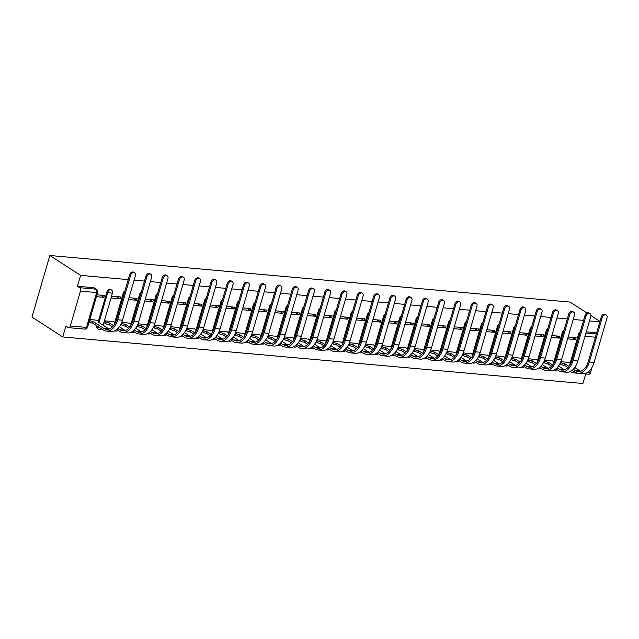 <?xml version="1.0" encoding="UTF-8"?>
<svg xmlns="http://www.w3.org/2000/svg" width="639" height="639" viewBox="0 0 639 639"><rect width="100%" height="100%" fill="white"/><g stroke="black" fill="none" stroke-linecap="round" stroke-linejoin="round"><path stroke-width="0.96" d="M110.595 289.403A2.644 1.997 122.8 0 0 109.876 289.155A2.644 1.997 122.8 0 0 107.072 291.432L107.879 291.951A2.644 1.997 -57.2 0 1 110.675 289.675A2.644 1.997 -57.2 0 1 111.394 289.922L110.595 289.403M128.215 279.618L80.618 275.361L49.842 255.496L31.95 317.072L62.734 336.937L582.936 383.504L585.715 373.959M599.845 321.84L589.477 320.914M583.583 320.387L573.215 319.46M567.32 318.933L556.952 317.998M551.058 317.471L540.69 316.545M534.795 316.017L524.427 315.091M518.533 314.564L508.165 313.637M502.27 313.11L491.894 312.175M486.007 311.648L475.632 310.722M469.745 310.195L459.369 309.268M453.482 308.741L443.107 307.806M437.22 307.279L426.844 306.353M420.949 305.825L410.581 304.899M404.687 304.372L394.319 303.445M388.424 302.918L378.056 301.983M372.162 301.456L361.794 300.53M355.899 300.003L345.531 299.076M339.636 298.549L329.269 297.614M323.374 297.087L313.006 296.161M307.111 295.633L296.744 294.707M290.849 294.18L280.481 293.253M274.586 292.726L264.219 291.791M258.324 291.264L247.956 290.338M242.061 289.81L231.693 288.884M225.799 288.357L215.431 287.422M209.536 286.895L199.16 285.968M193.274 285.441L182.898 284.515M177.011 283.988L166.635 283.061M160.748 282.534L150.373 281.599M144.486 281.072L134.11 280.146M599.981 321.385L590.923 315.538M586.985 312.998L570.044 302.063L49.842 255.496M62.734 336.937L65.897 326.034L68.157 327.495A2.644 1.613 -84.9 0 0 68.637 327.663A2.644 1.613 -84.9 0 0 70.33 325.97L80.458 291.12A2.644 1.613 -84.9 0 0 79.715 287.718L95.874 289.163A2.644 1.997 -57.2 0 1 96.593 289.403L94.332 287.941A2.644 1.997 -57.2 0 0 93.614 287.702L95.874 289.163A2.644 1.613 -84.9 0 1 96.617 292.566L80.458 291.12M80.618 275.361L77.455 286.256L79.715 287.718M570.1 363.256L578.702 333.662L579.565 334.213M587.736 372.289L590.54 372.545L592.034 367.409M590.54 372.545A2.644 1.613 95.1 0 1 588.846 374.238L572.688 372.793A2.644 1.613 95.1 0 0 574.157 371.682M552.671 361.043L544.596 360.172M551.313 337.4L559.333 338.119L555.922 335.914M559.333 338.119L559.868 336.266L551.848 335.547M536.409 359.589L528.333 358.719M535.051 335.938L543.07 336.657L539.659 334.461M543.07 336.657L543.605 334.812L535.586 334.093M520.146 358.136L512.071 357.257M518.788 334.485L526.808 335.203L523.397 333.007M526.808 335.203L527.343 333.358L519.323 332.639M503.883 356.682L495.808 355.803M502.526 333.031L510.545 333.75L507.134 331.545M510.545 333.75L511.08 331.897L503.061 331.186M487.621 355.22L479.546 354.349M486.263 331.577L494.282 332.288L490.872 330.091M494.282 332.288L494.818 330.443L486.798 329.724M471.35 353.766L463.283 352.896M470 330.115L478.02 330.834L474.609 328.638M478.02 330.834L478.555 328.989L470.536 328.27M455.088 352.313L447.02 351.434M453.738 328.662L461.749 329.381L458.347 327.176M461.749 329.381L462.293 327.535L454.273 326.817M438.825 350.851L430.758 349.98M437.475 327.208L445.487 327.927L442.076 325.722M445.487 327.927L446.03 326.074L438.011 325.355M422.563 349.397L414.495 348.527M421.213 325.746L429.224 326.465L425.814 324.269M429.224 326.465L429.767 324.62L421.748 323.901M406.3 347.943L398.233 347.065M404.95 324.292L412.962 325.011L409.551 322.815M412.962 325.011L413.497 323.166L405.485 322.447M390.038 346.49L381.97 345.611M388.688 322.839L396.699 323.558L393.289 321.353M396.699 323.558L397.234 321.705L389.223 320.994M373.775 345.028L365.708 344.157M372.425 321.385L380.437 322.096L377.026 319.899M380.437 322.096L380.972 320.251L372.96 319.532M357.513 343.574L349.445 342.704M356.163 319.923L364.174 320.642L360.763 318.446M364.174 320.642L364.709 318.797L356.698 318.078M341.25 342.121L333.183 341.242M339.892 318.47L347.912 319.188L344.501 316.984M347.912 319.188L348.447 317.343L340.435 316.624M324.987 340.659L316.92 339.788M323.63 317.016L331.649 317.735L328.238 315.53M331.649 317.735L332.184 315.882L324.173 315.171M308.725 339.205L300.649 338.335M307.367 315.562L315.386 316.273L311.976 314.076M315.386 316.273L315.922 314.428L307.91 313.709M292.462 337.751L284.387 336.873M291.104 314.1L299.124 314.819L295.713 312.623M299.124 314.819L299.659 312.974L291.64 312.255M276.2 336.298L268.124 335.419M274.842 312.647L282.861 313.366L279.451 311.161M282.861 313.366L283.397 311.52L275.377 310.802M259.937 334.836L251.862 333.965M258.579 311.193L266.599 311.912L263.188 309.707M266.599 311.912L267.134 310.059L259.114 309.34M243.675 333.382L235.599 332.512M242.317 309.731L250.336 310.45L246.926 308.254M250.336 310.45L250.871 308.605L242.852 307.886M227.412 331.929L219.337 331.05M226.054 308.278L234.074 308.996L230.663 306.792M234.074 308.996L234.609 307.151L226.589 306.432M211.15 330.467L203.074 329.596M209.792 306.824L217.811 307.543L214.4 305.338M217.811 307.543L218.346 305.69L210.327 304.979M194.887 329.013L186.812 328.142M193.529 305.37L201.549 306.081L198.138 303.884M201.549 306.081L202.084 304.236L194.064 303.517M178.616 327.559L170.549 326.681M177.267 303.908L185.278 304.627L181.875 302.431M185.278 304.627L185.821 302.782L177.802 302.063M162.354 326.106L154.287 325.227M161.004 302.455L169.015 303.174L165.605 300.969M169.015 303.174L169.559 301.328L161.539 300.61M146.091 324.644L138.024 323.773M144.741 301.001L152.753 301.72L149.342 299.515M152.753 301.72L153.296 299.867L145.277 299.148M129.829 323.19L121.761 322.32M128.479 299.539L136.49 300.258L133.08 298.062M136.49 300.258L137.034 298.413L129.014 297.694M113.566 321.736L104.397 320.762M111.018 297.982L120.228 298.804L116.817 296.6M120.228 298.804L120.763 296.959L111.553 296.129M97.304 320.275L89.827 319.46M96.441 296.672L103.965 297.351L100.555 295.146M103.965 297.351L104.5 295.498L96.984 294.827M96.952 326.289L97.751 326.801A2.644 1.997 -57.2 0 0 98.406 329.213L97.599 328.694A2.644 1.997 122.8 0 1 96.952 326.289L97.056 325.93M98.478 321.034L107.072 291.432M114.74 322.487L123.335 292.894L124.142 293.413A2.644 1.997 -57.2 0 1 124.397 292.782M131.003 323.949L139.598 294.347L140.404 294.867A2.644 1.997 -57.2 0 1 140.66 294.236M147.266 325.403L155.868 295.801L156.667 296.32A2.644 1.997 -57.2 0 1 156.922 295.697M163.528 326.856L172.131 297.263L172.929 297.774A2.644 1.997 -57.2 0 1 173.185 297.151M179.791 328.31L188.393 298.717L189.192 299.236A2.644 1.997 -57.2 0 1 189.448 298.605M196.053 329.772L204.656 300.17L205.454 300.689A2.644 1.997 -57.2 0 1 205.71 300.058M212.316 331.226L220.918 301.624L221.717 302.143A2.644 1.997 -57.2 0 1 221.973 301.52M228.578 332.679L237.181 303.086L237.98 303.597A2.644 1.997 -57.2 0 1 238.235 302.974M244.841 334.141L253.443 304.539L254.242 305.059A2.644 1.997 -57.2 0 1 254.498 304.428M261.103 335.595L269.706 305.993L270.505 306.512A2.644 1.997 -57.2 0 1 270.76 305.889M277.366 337.049L285.968 307.447L286.767 307.966A2.644 1.997 -57.2 0 1 287.023 307.343M293.628 338.502L302.231 308.909L303.038 309.428A2.644 1.997 -57.2 0 1 303.285 308.797M309.899 339.964L318.494 310.362L319.3 310.881A2.644 1.997 -57.2 0 1 319.548 310.25M326.162 341.418L334.756 311.816L335.563 312.335A2.644 1.997 -57.2 0 1 335.81 311.712M342.424 342.871L351.019 313.278L351.825 313.789A2.644 1.997 -57.2 0 1 352.073 313.166M358.687 344.333L367.281 314.731L368.088 315.251A2.644 1.997 -57.2 0 1 368.344 314.62M374.949 345.787L383.544 316.185L384.351 316.704A2.644 1.997 -57.2 0 1 384.606 316.081M391.212 347.241L399.806 317.639L400.613 318.158A2.644 1.997 -57.2 0 1 400.869 317.535M407.474 348.694L416.069 319.101L416.876 319.62A2.644 1.997 -57.2 0 1 417.131 318.989M423.737 350.156L432.339 320.554L433.138 321.074A2.644 1.997 -57.2 0 1 433.394 320.443M439.999 351.61L448.602 322.008L449.401 322.527A2.644 1.997 -57.2 0 1 449.656 321.904M456.262 353.063L464.865 323.47L465.663 323.981A2.644 1.997 -57.2 0 1 465.919 323.358M472.525 354.525L481.127 324.924L481.926 325.443A2.644 1.997 -57.2 0 1 482.181 324.812M488.787 355.979L497.39 326.377L498.188 326.896A2.644 1.997 -57.2 0 1 498.444 326.273M505.05 357.433L513.652 327.831L514.451 328.35A2.644 1.997 -57.2 0 1 514.707 327.727M521.312 358.886L529.915 329.293L530.713 329.812A2.644 1.997 -57.2 0 1 530.969 329.181M537.575 360.348L546.177 330.746L546.976 331.266A2.644 1.997 -57.2 0 1 547.232 330.635M553.837 361.802L562.44 332.2L563.239 332.719A2.644 1.997 -57.2 0 1 563.494 332.096M568.934 362.505L560.858 361.626M567.576 338.854L575.595 339.573L572.185 337.368M575.595 339.573L576.13 337.727L568.111 337.009M124.948 290.881A2.644 1.997 122.8 0 0 123.335 292.894M141.211 292.335A2.644 1.997 122.8 0 0 139.598 294.347M157.474 293.788A2.644 1.997 122.8 0 0 155.868 295.801M173.736 295.25A2.644 1.997 122.8 0 0 172.131 297.263M189.999 296.704A2.644 1.997 122.8 0 0 188.393 298.717M206.261 298.157A2.644 1.997 122.8 0 0 204.656 300.17M222.524 299.611A2.644 1.997 122.8 0 0 220.918 301.624M238.786 301.073A2.644 1.997 122.8 0 0 237.181 303.086M255.049 302.527A2.644 1.997 122.8 0 0 253.443 304.539M271.311 303.98A2.644 1.997 122.8 0 0 269.706 305.993M287.574 305.434A2.644 1.997 122.8 0 0 285.968 307.447M303.844 306.896A2.644 1.997 122.8 0 0 302.231 308.909M320.107 308.349A2.644 1.997 122.8 0 0 318.494 310.362M336.37 309.803A2.644 1.997 122.8 0 0 334.756 311.816M352.632 311.265A2.644 1.997 122.8 0 0 351.019 313.278M368.895 312.719A2.644 1.997 122.8 0 0 367.281 314.731M385.157 314.172A2.644 1.997 122.8 0 0 383.544 316.185M401.42 315.626A2.644 1.997 122.8 0 0 399.806 317.639M417.682 317.088A2.644 1.997 122.8 0 0 416.069 319.101M433.945 318.541A2.644 1.997 122.8 0 0 432.339 320.554M450.207 319.995A2.644 1.997 122.8 0 0 448.602 322.008M466.47 321.457A2.644 1.997 122.8 0 0 464.865 323.47M482.733 322.911A2.644 1.997 122.8 0 0 481.127 324.924M498.995 324.364A2.644 1.997 122.8 0 0 497.39 326.377M515.258 325.818A2.644 1.997 122.8 0 0 513.652 327.831M531.52 327.28A2.644 1.997 122.8 0 0 529.915 329.293M547.783 328.734A2.644 1.997 122.8 0 0 546.177 330.746M564.045 330.187A2.644 1.997 122.8 0 0 562.44 332.2M77.455 286.256L93.614 287.702M580.316 331.649A2.644 1.997 122.8 0 0 578.702 333.662M596.682 332.743L586.306 331.809M572.113 370.364L574.844 372.13A17.58 10.735 -84.9 0 0 578.031 373.256L582.832 373.687A17.58 10.735 -84.9 0 0 594.094 362.441L607.05 317.855A3.043 2.292 122.8 0 0 606.299 315.091A3.043 2.292 122.8 0 0 602.257 317.431L601.307 316.816A3.043 2.292 -57.2 0 1 605.349 314.476L606.299 315.091M570.164 364.542L569.796 364.214A2.644 0.639 16.2 0 0 570.339 364.23M560.595 362.281L561.138 362.632A2.644 0.639 16.2 0 0 564.684 363.759L564.373 365.372L567.839 367.609M601.307 316.816L588.351 361.394A15.863 9.681 95.1 0 1 578.191 371.547A15.863 9.681 95.1 0 1 575.308 370.524L573.343 369.254M568.91 366.403L564.844 363.775M580.627 371.267A15.863 9.681 95.1 0 1 580.1 370.955L574.773 367.521M570.651 363.631A2.644 0.639 16.2 0 0 570.419 363.463L568.662 362.329M564.373 365.372L564.221 365.356A2.644 0.639 -163.8 0 1 560.675 364.23L561.138 362.632M559.916 363.743L560.675 364.23M578.031 373.256A17.58 10.735 -84.9 0 0 589.302 362.009L602.257 317.431M555.85 368.911L558.582 370.668A17.58 10.735 -84.9 0 0 561.769 371.802L566.569 372.233A17.58 10.735 -84.9 0 0 577.832 360.979L590.787 316.401A3.043 2.292 122.8 0 0 590.037 313.629A3.043 2.292 122.8 0 0 585.995 315.97L585.044 315.362A3.043 2.292 -57.2 0 1 589.086 313.022L590.037 313.629M553.901 363.088L553.534 362.76A2.644 0.639 16.2 0 0 554.077 362.776M544.332 360.827L544.875 361.171A2.644 0.639 16.2 0 0 548.422 362.305L548.11 363.918L551.577 366.155M585.044 315.362L572.089 359.941A15.863 9.681 95.1 0 1 561.921 370.093A15.863 9.681 95.1 0 1 559.045 369.07L557.08 367.8M552.647 364.941L548.581 362.313M564.365 369.805A15.863 9.681 95.1 0 1 563.838 369.502L558.51 366.059M554.388 362.177A2.644 0.639 16.2 0 0 554.157 362.001L552.4 360.867M548.11 363.918L547.958 363.903A2.644 0.639 -163.8 0 1 544.412 362.776L544.875 361.171M543.653 362.281L544.412 362.776M561.769 371.802A17.58 10.735 -84.9 0 0 573.039 360.556L585.995 315.97M539.588 367.457L542.319 369.214A17.58 10.735 -84.9 0 0 545.506 370.348L550.307 370.772A17.58 10.735 -84.9 0 0 561.569 359.525L574.525 314.947A3.043 2.292 122.8 0 0 573.774 312.175A3.043 2.292 122.8 0 0 569.732 314.516L568.782 313.901A3.043 2.292 -57.2 0 1 572.824 311.568L573.774 312.175M537.639 361.626L537.263 361.307A2.644 0.639 16.2 0 0 537.814 361.315M528.07 359.366L528.613 359.717A2.644 0.639 16.2 0 0 532.159 360.843L531.848 362.465L535.314 364.693M568.782 313.901L555.826 358.487A15.863 9.681 95.1 0 1 545.658 368.631A15.863 9.681 95.1 0 1 542.783 367.617L540.81 366.347M536.385 363.487L532.311 360.859M548.102 368.352A15.863 9.681 95.1 0 1 547.575 368.048L542.247 364.605M538.126 360.723A2.644 0.639 16.2 0 0 537.894 360.548L536.137 359.414M531.848 362.465L531.696 362.449A2.644 0.639 -163.8 0 1 528.149 361.323L528.613 359.717M527.391 360.827L528.149 361.323M545.506 370.348A17.58 10.735 -84.9 0 0 556.777 359.094L569.732 314.516M523.325 366.003L526.057 367.76A17.58 10.735 -84.9 0 0 529.244 368.887L534.044 369.318A17.58 10.735 -84.9 0 0 545.307 358.072L558.262 313.493A3.043 2.292 122.8 0 0 557.512 310.722A3.043 2.292 122.8 0 0 553.462 313.062L552.519 312.447A3.043 2.292 -57.2 0 1 556.561 310.107L557.512 310.722M521.376 360.172L521.001 359.845A2.644 0.639 16.2 0 0 521.552 359.861M511.807 357.912L512.35 358.263A2.644 0.639 16.2 0 0 515.897 359.39L515.585 361.003L519.052 363.24M552.519 312.447L539.564 357.025A15.863 9.681 95.1 0 1 529.396 367.177A15.863 9.681 95.1 0 1 526.52 366.155L524.547 364.885M520.122 362.033L516.048 359.406M531.84 366.898A15.863 9.681 95.1 0 1 531.313 366.586L525.985 363.152M521.863 359.262A2.644 0.639 16.2 0 0 521.632 359.094L519.874 357.96M515.585 361.003L515.433 360.995A2.644 0.639 -163.8 0 1 511.887 359.861L512.35 358.263M511.128 359.374L511.887 359.861M529.244 368.887A17.58 10.735 -84.9 0 0 540.514 357.64L553.462 313.062M507.062 364.542L509.794 366.307A17.58 10.735 -84.9 0 0 512.981 367.433L517.774 367.864A17.58 10.735 -84.9 0 0 529.044 356.618L542 312.032A3.043 2.292 122.8 0 0 541.249 309.268A3.043 2.292 122.8 0 0 537.199 311.6L536.257 310.993A3.043 2.292 -57.2 0 1 540.298 308.653L541.249 309.268M505.106 358.719L504.738 358.391A2.644 0.639 16.2 0 0 505.281 358.407M495.544 356.458L496.088 356.81A2.644 0.639 16.2 0 0 499.634 357.936L499.323 359.549L502.781 361.786M536.257 310.993L523.301 355.572A15.863 9.681 95.1 0 1 513.133 365.724A15.863 9.681 95.1 0 1 510.257 364.701L508.285 363.431M503.859 360.572L499.786 357.952M515.577 365.444A15.863 9.681 95.1 0 1 515.05 365.133L509.722 361.69M505.601 357.808A2.644 0.639 16.2 0 0 505.369 357.64L503.604 356.506M499.323 359.549L499.171 359.533A2.644 0.639 -163.8 0 1 495.624 358.407L496.088 356.81M494.866 357.92L495.624 358.407M512.981 367.433A17.58 10.735 -84.9 0 0 524.252 356.187L537.199 311.6M490.8 363.088L493.532 364.845A17.58 10.735 -84.9 0 0 496.719 365.979L501.511 366.411A17.58 10.735 -84.9 0 0 512.782 355.156L525.737 310.578A3.043 2.292 122.8 0 0 524.986 307.806A3.043 2.292 122.8 0 0 520.937 310.147L519.994 309.54A3.043 2.292 -57.2 0 1 524.036 307.199L524.986 307.806M488.843 357.265L488.476 356.937A2.644 0.639 16.2 0 0 489.019 356.953M479.282 354.996L479.825 355.348A2.644 0.639 16.2 0 0 483.372 356.482L483.06 358.096L486.519 360.324M519.994 309.54L507.039 354.118A15.863 9.681 95.1 0 1 496.87 364.27A15.863 9.681 95.1 0 1 493.995 363.248L492.022 361.978M487.597 359.118L483.523 356.49M499.315 363.982A15.863 9.681 95.1 0 1 498.787 363.679L493.46 360.236M489.338 356.354A2.644 0.639 16.2 0 0 489.107 356.179L487.341 355.044M483.06 358.096L482.908 358.08A2.644 0.639 -163.8 0 1 479.362 356.953L479.825 355.348M478.603 356.458L479.362 356.953M496.719 365.979A17.58 10.735 -84.9 0 0 507.989 354.733L520.937 310.147M474.537 361.634L477.261 363.391A17.58 10.735 -84.9 0 0 480.456 364.518L485.249 364.949A17.58 10.735 -84.9 0 0 496.519 353.702L509.475 309.124A3.043 2.292 122.8 0 0 508.724 306.353A3.043 2.292 122.8 0 0 504.674 308.693L503.732 308.078A3.043 2.292 -57.2 0 1 507.773 305.738L508.724 306.353M472.58 355.803L472.213 355.484A2.644 0.639 16.2 0 0 472.756 355.492M463.019 353.543L463.563 353.894A2.644 0.639 16.2 0 0 467.109 355.02L466.797 356.634L470.256 358.87M503.732 308.078L490.776 352.664A15.863 9.681 95.1 0 1 480.608 362.808A15.863 9.681 95.1 0 1 477.732 361.794L475.759 360.524M471.334 357.664L467.261 355.036M483.052 362.529A15.863 9.681 95.1 0 1 482.525 362.217L477.197 358.783M473.076 354.893A2.644 0.639 16.2 0 0 472.844 354.725L471.079 353.591M466.797 356.634L466.638 356.626A2.644 0.639 -163.8 0 1 463.099 355.5L463.563 353.894M462.332 355.004L463.099 355.5M480.456 364.518A17.58 10.735 -84.9 0 0 491.726 353.271L504.674 308.693M458.275 360.18L460.999 361.938A17.58 10.735 -84.9 0 0 464.194 363.064L468.986 363.495A17.58 10.735 -84.9 0 0 480.256 352.249L493.212 307.663A3.043 2.292 122.8 0 0 492.461 304.899A3.043 2.292 122.8 0 0 488.412 307.239L487.469 306.624A3.043 2.292 -57.2 0 1 491.511 304.284L492.461 304.899M456.318 354.349L455.95 354.022A2.644 0.639 16.2 0 0 456.494 354.038M446.757 352.089L447.3 352.44A2.644 0.639 16.2 0 0 450.846 353.567L450.535 355.18L453.994 357.417M487.469 306.624L474.513 351.202A15.863 9.681 95.1 0 1 464.345 361.354A15.863 9.681 95.1 0 1 461.47 360.332L459.497 359.062M455.072 356.211L450.998 353.583M466.789 361.075A15.863 9.681 95.1 0 1 466.262 360.763L460.935 357.329M456.813 353.439A2.644 0.639 16.2 0 0 456.581 353.271L454.816 352.137M450.535 355.18L450.375 355.164A2.644 0.639 -163.8 0 1 446.837 354.038L447.3 352.44M446.07 353.551L446.837 354.038M464.194 363.064A17.58 10.735 -84.9 0 0 475.464 351.817L488.412 307.239M442.012 358.719L444.736 360.484A17.58 10.735 -84.9 0 0 447.931 361.61L452.724 362.041A17.58 10.735 -84.9 0 0 463.994 350.787L476.95 306.209A3.043 2.292 122.8 0 0 476.199 303.437A3.043 2.292 122.8 0 0 472.149 305.777L471.199 305.17A3.043 2.292 -57.2 0 1 475.248 302.83L476.199 303.437M440.055 352.896L439.688 352.568A2.644 0.639 16.2 0 0 440.231 352.584M430.494 350.635L431.037 350.987A2.644 0.639 16.2 0 0 434.584 352.113L434.272 353.726L437.731 355.963M471.199 305.17L458.251 349.749A15.863 9.681 95.1 0 1 448.083 359.901A15.863 9.681 95.1 0 1 445.207 358.878L443.234 357.608M438.809 354.749L434.736 352.121M450.527 359.613A15.863 9.681 95.1 0 1 450 359.31L444.672 355.867M440.551 351.985A2.644 0.639 16.2 0 0 440.311 351.817L438.554 350.675M434.272 353.726L434.113 353.71A2.644 0.639 -163.8 0 1 430.574 352.584L431.037 350.987M429.807 352.089L430.574 352.584M447.931 361.61A17.58 10.735 -84.9 0 0 459.201 350.364L472.149 305.777M425.75 357.265L428.473 359.022A17.58 10.735 -84.9 0 0 431.668 360.156L436.461 360.58A17.58 10.735 -84.9 0 0 447.731 349.333L460.679 304.755A3.043 2.292 122.8 0 0 459.936 301.983A3.043 2.292 122.8 0 0 455.887 304.324L454.936 303.709A3.043 2.292 -57.2 0 1 458.986 301.376L459.936 301.983M423.793 351.434L423.425 351.115A2.644 0.639 16.2 0 0 423.969 351.123M414.232 349.174L414.775 349.525A2.644 0.639 16.2 0 0 418.321 350.651L418.01 352.273L421.468 354.501M454.936 303.709L441.988 348.295A15.863 9.681 95.1 0 1 431.82 358.439A15.863 9.681 95.1 0 1 428.945 357.425L426.972 356.155M422.547 353.295L418.473 350.667M434.264 358.159A15.863 9.681 95.1 0 1 433.737 357.856L428.41 354.413M424.288 350.531A2.644 0.639 16.2 0 0 424.048 350.356L422.291 349.221M418.01 352.273L417.85 352.257A2.644 0.639 -163.8 0 1 414.312 351.13L414.775 349.525M413.545 350.635L414.312 351.13M431.668 360.156A17.58 10.735 -84.9 0 0 442.939 348.902L455.887 304.324M409.487 355.811L412.211 357.568A17.58 10.735 -84.9 0 0 415.406 358.695L420.198 359.126A17.58 10.735 -84.9 0 0 431.469 347.88L444.417 303.301A3.043 2.292 122.8 0 0 443.674 300.53A3.043 2.292 122.8 0 0 439.624 302.87L438.673 302.255A3.043 2.292 -57.2 0 1 442.723 299.915L443.674 300.53M407.53 349.98L407.163 349.653A2.644 0.639 16.2 0 0 407.706 349.669M397.969 347.72L398.512 348.071A2.644 0.639 16.2 0 0 402.051 349.198L401.747 350.811L405.206 353.047M438.673 302.255L425.726 346.833A15.863 9.681 95.1 0 1 415.558 356.985A15.863 9.681 95.1 0 1 412.674 355.971L410.709 354.701M406.284 351.841L402.211 349.213M418.002 356.706A15.863 9.681 95.1 0 1 417.475 356.394L412.147 352.96M408.025 349.07A2.644 0.639 16.2 0 0 407.786 348.902L406.029 347.768M401.747 350.811L401.588 350.803A2.644 0.639 -163.8 0 1 398.049 349.669L398.512 348.071M397.282 349.182L398.049 349.669M415.406 358.695A17.58 10.735 -84.9 0 0 426.676 347.448L439.624 302.87M393.225 354.349L395.948 356.115A17.58 10.735 -84.9 0 0 399.143 357.241L403.936 357.672A17.58 10.735 -84.9 0 0 415.206 346.426L428.154 301.84A3.043 2.292 122.8 0 0 427.411 299.076A3.043 2.292 122.8 0 0 423.361 301.416L422.411 300.801A3.043 2.292 -57.2 0 1 426.461 298.461L427.411 299.076M391.268 348.527L390.9 348.199A2.644 0.639 16.2 0 0 391.443 348.215M381.707 346.266L382.25 346.618A2.644 0.639 16.2 0 0 385.788 347.744L385.485 349.357L388.943 351.594M422.411 300.801L409.463 345.379A15.863 9.681 95.1 0 1 399.295 355.532A15.863 9.681 95.1 0 1 396.412 354.509L394.447 353.239M390.022 350.38L385.948 347.76M401.739 355.252A15.863 9.681 95.1 0 1 401.212 354.941L395.884 351.506M391.763 347.616A2.644 0.639 16.2 0 0 391.523 347.448L389.766 346.314M385.485 349.357L385.325 349.341A2.644 0.639 -163.8 0 1 381.779 348.215L382.25 346.618M381.02 347.728L381.779 348.215M399.143 357.241A17.58 10.735 -84.9 0 0 410.406 345.995L423.361 301.416M376.962 352.896L379.686 354.653A17.58 10.735 -84.9 0 0 382.881 355.787L387.673 356.219A17.58 10.735 -84.9 0 0 398.944 344.964L411.891 300.386A3.043 2.292 122.8 0 0 411.141 297.614A3.043 2.292 122.8 0 0 407.099 299.955L406.148 299.348A3.043 2.292 -57.2 0 1 410.198 297.007L411.141 297.614M375.005 347.073L374.638 346.745A2.644 0.639 16.2 0 0 375.181 346.761M365.444 344.804L365.987 345.156A2.644 0.639 16.2 0 0 369.526 346.29L369.222 347.904L372.681 350.132M406.148 299.348L393.201 343.926A15.863 9.681 95.1 0 1 383.033 354.078A15.863 9.681 95.1 0 1 380.149 353.055L378.184 351.785M373.751 348.926L369.685 346.298M385.477 353.79A15.863 9.681 95.1 0 1 384.95 353.487L379.622 350.044M375.5 346.162A2.644 0.639 16.2 0 0 375.261 345.987L373.503 344.852M369.222 347.904L369.062 347.888A2.644 0.639 -163.8 0 1 365.516 346.761L365.987 345.156M364.757 346.266L365.516 346.761M382.881 355.787A17.58 10.735 -84.9 0 0 394.143 344.541L407.099 299.955M360.7 351.442L363.423 353.199A17.58 10.735 -84.9 0 0 366.618 354.333L371.411 354.757A17.58 10.735 -84.9 0 0 382.681 343.51L395.629 298.932A3.043 2.292 122.8 0 0 394.878 296.161A3.043 2.292 122.8 0 0 390.836 298.501L389.886 297.886A3.043 2.292 -57.2 0 1 393.936 295.545L394.878 296.161M358.743 345.611L358.375 345.292A2.644 0.639 16.2 0 0 358.918 345.3M349.174 343.351L349.725 343.702A2.644 0.639 16.2 0 0 353.263 344.828L352.96 346.45L356.418 348.678M389.886 297.886L376.938 342.472A15.863 9.681 95.1 0 1 366.77 352.616A15.863 9.681 95.1 0 1 363.887 351.602L361.922 350.332M357.489 347.472L353.423 344.844M369.214 352.337A15.863 9.681 95.1 0 1 368.687 352.025L363.359 348.59M359.23 344.701A2.644 0.639 16.2 0 0 358.998 344.533L357.241 343.399M352.96 346.45L352.8 346.434A2.644 0.639 -163.8 0 1 349.253 345.308L349.725 343.702M348.495 344.812L349.253 345.308M366.618 354.333A17.58 10.735 -84.9 0 0 377.881 343.079L390.836 298.501M344.437 349.988L347.161 351.746A17.58 10.735 -84.9 0 0 350.356 352.872L355.148 353.303A17.58 10.735 -84.9 0 0 366.419 342.057L379.366 297.47A3.043 2.292 122.8 0 0 378.615 294.707A3.043 2.292 122.8 0 0 374.574 297.047L373.623 296.432A3.043 2.292 -57.2 0 1 377.673 294.092L378.615 294.707M342.48 344.157L342.113 343.83A2.644 0.639 16.2 0 0 342.656 343.846M332.911 341.897L333.462 342.248A2.644 0.639 16.2 0 0 337.001 343.375L336.697 344.988L340.156 347.225M373.623 296.432L360.676 341.01A15.863 9.681 95.1 0 1 350.507 351.162A15.863 9.681 95.1 0 1 347.624 350.14L345.659 348.87M341.226 346.018L337.16 343.391M352.944 350.883A15.863 9.681 95.1 0 1 352.424 350.571L347.097 347.137M342.967 343.247A2.644 0.639 16.2 0 0 342.736 343.079L340.978 341.945M336.697 344.988L336.537 344.972A2.644 0.639 -163.8 0 1 332.991 343.846L333.462 342.248M332.232 343.359L332.991 343.846M350.356 352.872A17.58 10.735 -84.9 0 0 361.618 341.625L374.574 297.047M328.174 348.527L330.898 350.292A17.58 10.735 -84.9 0 0 334.085 351.418L338.886 351.849A17.58 10.735 -84.9 0 0 350.156 340.595L363.104 296.017A3.043 2.292 122.8 0 0 362.353 293.245A3.043 2.292 122.8 0 0 358.311 295.585L357.361 294.978A3.043 2.292 -57.2 0 1 361.41 292.638L362.353 293.245M326.217 342.704L325.85 342.376A2.644 0.639 16.2 0 0 326.393 342.392M316.648 340.443L317.192 340.795A2.644 0.639 16.2 0 0 320.738 341.921L320.435 343.534L323.893 345.771M357.361 294.978L344.413 339.557A15.863 9.681 95.1 0 1 334.245 349.709A15.863 9.681 95.1 0 1 331.361 348.686L329.397 347.416M324.963 344.557L320.898 341.937M336.681 349.421A15.863 9.681 95.1 0 1 336.162 349.118L330.826 345.675M326.705 341.793A2.644 0.639 16.2 0 0 326.473 341.625L324.716 340.483M320.435 343.534L320.275 343.518A2.644 0.639 -163.8 0 1 316.728 342.392L317.192 340.795M315.97 341.897L316.728 342.392M334.085 351.418A17.58 10.735 -84.9 0 0 345.356 340.172L358.311 295.585M311.904 347.073L314.636 348.83A17.58 10.735 -84.9 0 0 317.823 349.964L322.623 350.388A17.58 10.735 -84.9 0 0 333.893 339.141L346.841 294.563A3.043 2.292 122.8 0 0 346.09 291.791A3.043 2.292 122.8 0 0 342.049 294.132L341.098 293.525A3.043 2.292 -57.2 0 1 345.148 291.184L346.09 291.791M309.955 341.242L309.588 340.922A2.644 0.639 16.2 0 0 310.131 340.93M300.386 338.982L300.929 339.333A2.644 0.639 16.2 0 0 304.476 340.459L304.164 342.081L307.631 344.309M341.098 293.525L328.142 338.103A15.863 9.681 95.1 0 1 317.982 348.247A15.863 9.681 95.1 0 1 315.099 347.233L313.134 345.963M308.701 343.103L304.635 340.475M320.419 347.967A15.863 9.681 95.1 0 1 319.899 347.664L314.564 344.221M310.442 340.339A2.644 0.639 16.2 0 0 310.211 340.164L308.453 339.029M304.164 342.081L304.012 342.065A2.644 0.639 -163.8 0 1 300.466 340.938L300.929 339.333M299.707 340.443L300.466 340.938M317.823 349.964A17.58 10.735 -84.9 0 0 329.093 338.71L342.049 294.132M295.641 345.619L298.373 347.376A17.58 10.735 -84.9 0 0 301.56 348.503L306.361 348.934A17.58 10.735 -84.9 0 0 317.631 337.688L330.579 293.109A3.043 2.292 122.8 0 0 329.828 290.338A3.043 2.292 122.8 0 0 325.786 292.678L324.836 292.063A3.043 2.292 -57.2 0 1 328.877 289.723L329.828 290.338M293.692 339.788L293.325 339.461A2.644 0.639 16.2 0 0 293.868 339.477M284.123 337.528L284.667 337.879A2.644 0.639 16.2 0 0 288.213 339.005L287.901 340.619L291.368 342.855M324.836 292.063L311.88 336.649A15.863 9.681 95.1 0 1 301.72 346.793A15.863 9.681 95.1 0 1 298.836 345.779L296.871 344.509M292.438 341.649L288.373 339.021M304.156 346.514A15.863 9.681 95.1 0 1 303.629 346.202L298.301 342.768M294.18 338.878A2.644 0.639 16.2 0 0 293.948 338.71L292.191 337.576M287.901 340.619L287.75 340.611A2.644 0.639 -163.8 0 1 284.203 339.477L284.667 337.879M283.444 338.989L284.203 339.477M301.56 348.503A17.58 10.735 -84.9 0 0 312.83 337.256L325.786 292.678M279.379 344.157L282.111 345.923A17.58 10.735 -84.9 0 0 285.298 347.049L290.098 347.48A17.58 10.735 -84.9 0 0 301.36 336.234L314.316 291.648A3.043 2.292 122.8 0 0 313.565 288.884A3.043 2.292 122.8 0 0 309.524 291.224L308.573 290.609A3.043 2.292 -57.2 0 1 312.615 288.269L313.565 288.884M277.43 338.335L277.062 338.007A2.644 0.639 16.2 0 0 277.606 338.023M267.861 336.074L268.404 336.426A2.644 0.639 16.2 0 0 271.95 337.552L271.639 339.165L275.105 341.402M308.573 290.609L295.617 335.187A15.863 9.681 95.1 0 1 285.449 345.34A15.863 9.681 95.1 0 1 282.574 344.317L280.609 343.047M276.176 340.188L272.11 337.568M287.893 345.06A15.863 9.681 95.1 0 1 287.366 344.748L282.039 341.314M277.917 337.424A2.644 0.639 16.2 0 0 277.685 337.256L275.928 336.122M271.639 339.165L271.487 339.149A2.644 0.639 -163.8 0 1 267.941 338.023L268.404 336.426M267.182 337.536L267.941 338.023M285.298 347.049A17.58 10.735 -84.9 0 0 296.568 335.802L309.524 291.224M263.116 342.704L265.848 344.461A17.58 10.735 -84.9 0 0 269.035 345.595L273.835 346.026A17.58 10.735 -84.9 0 0 285.098 334.772L298.054 290.194A3.043 2.292 122.8 0 0 297.303 287.422A3.043 2.292 122.8 0 0 293.261 289.763L292.311 289.155A3.043 2.292 -57.2 0 1 296.352 286.815L297.303 287.422M261.167 336.881L260.792 336.553A2.644 0.639 16.2 0 0 261.343 336.569M251.598 334.612L252.141 334.964A2.644 0.639 16.2 0 0 255.688 336.098L255.376 337.712L258.843 339.94M292.311 289.155L279.355 333.734A15.863 9.681 95.1 0 1 269.187 343.886A15.863 9.681 95.1 0 1 266.311 342.863L264.346 341.593M259.913 338.734L255.848 336.106M271.631 343.598A15.863 9.681 95.1 0 1 271.104 343.295L265.776 339.852M261.655 335.97A2.644 0.639 16.2 0 0 261.423 335.794L259.666 334.66M255.376 337.712L255.225 337.696A2.644 0.639 -163.8 0 1 251.678 336.569L252.141 334.964M250.919 336.074L251.678 336.569M269.035 345.595A17.58 10.735 -84.9 0 0 280.305 334.349L293.261 289.763M246.854 341.25L249.585 343.007A17.58 10.735 -84.9 0 0 252.772 344.141L257.573 344.565A17.58 10.735 -84.9 0 0 268.835 333.318L281.791 288.74A3.043 2.292 122.8 0 0 281.04 285.968A3.043 2.292 122.8 0 0 276.991 288.309L276.048 287.694A3.043 2.292 -57.2 0 1 280.09 285.353L281.04 285.968M244.905 335.419L244.529 335.1A2.644 0.639 16.2 0 0 245.08 335.108M235.336 333.159L235.879 333.51A2.644 0.639 16.2 0 0 239.425 334.636L239.114 336.258L242.58 338.486M276.048 287.694L263.092 332.28A15.863 9.681 95.1 0 1 252.924 342.424A15.863 9.681 95.1 0 1 250.049 341.41L248.076 340.14M243.651 337.28L239.577 334.652M255.368 342.145A15.863 9.681 95.1 0 1 254.841 341.833L249.514 338.398M245.392 334.509A2.644 0.639 16.2 0 0 245.16 334.341L243.403 333.207M239.114 336.258L238.962 336.242A2.644 0.639 -163.8 0 1 235.416 335.116L235.879 333.51M234.657 334.62L235.416 335.116M252.772 344.141A17.58 10.735 -84.9 0 0 264.043 332.887L276.991 288.309M230.591 339.796L233.323 341.553A17.58 10.735 -84.9 0 0 236.51 342.68L241.302 343.111A17.58 10.735 -84.9 0 0 252.573 331.865L265.528 287.278A3.043 2.292 122.8 0 0 264.778 284.515A3.043 2.292 122.8 0 0 260.728 286.855L259.785 286.24A3.043 2.292 -57.2 0 1 263.827 283.9L264.778 284.515M228.642 333.965L228.267 333.638A2.644 0.639 16.2 0 0 228.818 333.654M219.073 331.705L219.616 332.056A2.644 0.639 16.2 0 0 223.163 333.183L222.851 334.796L226.318 337.033M259.785 286.24L246.83 330.818A15.863 9.681 95.1 0 1 236.662 340.97A15.863 9.681 95.1 0 1 233.786 339.948L231.813 338.678M227.388 335.826L223.315 333.199M239.106 340.691A15.863 9.681 95.1 0 1 238.579 340.379L233.251 336.945M229.129 333.055A2.644 0.639 16.2 0 0 228.898 332.887L227.141 331.753M222.851 334.796L222.699 334.788A2.644 0.639 -163.8 0 1 219.153 333.654L219.616 332.056M218.394 333.167L219.153 333.654M236.51 342.68A17.58 10.735 -84.9 0 0 247.78 331.433L260.728 286.855M214.329 338.335L217.06 340.1A17.58 10.735 -84.9 0 0 220.247 341.226L225.04 341.657A17.58 10.735 -84.9 0 0 236.31 330.403L249.266 285.825A3.043 2.292 122.8 0 0 248.515 283.061A3.043 2.292 122.8 0 0 244.465 285.393L243.523 284.786A3.043 2.292 -57.2 0 1 247.565 282.446L248.515 283.061M212.372 332.512L212.004 332.184A2.644 0.639 16.2 0 0 212.547 332.2M202.811 330.251L203.354 330.603A2.644 0.639 16.2 0 0 206.9 331.729L206.589 333.342L210.047 335.579M243.523 284.786L230.567 329.365A15.863 9.681 95.1 0 1 220.399 339.517A15.863 9.681 95.1 0 1 217.524 338.494L215.551 337.224M211.126 334.365L207.052 331.745M222.843 339.237A15.863 9.681 95.1 0 1 222.316 338.926L216.988 335.483M212.867 331.601A2.644 0.639 16.2 0 0 212.635 331.433L210.87 330.291M206.589 333.342L206.437 333.326A2.644 0.639 -163.8 0 1 202.89 332.2L203.354 330.603M202.132 331.713L202.89 332.2M220.247 341.226A17.58 10.735 -84.9 0 0 231.518 329.98L244.465 285.393M198.066 336.881L200.79 338.638A17.58 10.735 -84.9 0 0 203.985 339.772L208.777 340.196A17.58 10.735 -84.9 0 0 220.048 328.949L233.003 284.371A3.043 2.292 122.8 0 0 232.253 281.599A3.043 2.292 122.8 0 0 228.203 283.94L227.26 283.333A3.043 2.292 -57.2 0 1 231.302 280.992L232.253 281.599M196.109 331.05L195.742 330.73A2.644 0.639 16.2 0 0 196.285 330.738M186.548 328.789L187.091 329.141A2.644 0.639 16.2 0 0 190.638 330.275L190.326 331.889L193.785 334.117M227.26 283.333L214.305 327.911A15.863 9.681 95.1 0 1 204.137 338.055A15.863 9.681 95.1 0 1 201.261 337.041L199.288 335.771M194.863 332.911L190.789 330.283M206.581 337.775A15.863 9.681 95.1 0 1 206.054 337.472L200.726 334.029M196.604 330.147A2.644 0.639 16.2 0 0 196.373 329.972L194.607 328.837M190.326 331.889L190.166 331.873A2.644 0.639 -163.8 0 1 186.628 330.746L187.091 329.141M185.869 330.251L186.628 330.746M203.985 339.772A17.58 10.735 -84.9 0 0 215.255 328.518L228.203 283.94M181.803 335.427L184.527 337.184A17.58 10.735 -84.9 0 0 187.722 338.311L192.515 338.742A17.58 10.735 -84.9 0 0 203.785 327.495L216.741 282.917A3.043 2.292 122.8 0 0 215.99 280.146A3.043 2.292 122.8 0 0 211.94 282.486L210.998 281.871A3.043 2.292 -57.2 0 1 215.039 279.531L215.99 280.146M179.847 329.596L179.479 329.269A2.644 0.639 16.2 0 0 180.022 329.285M170.286 327.336L170.829 327.687A2.644 0.639 16.2 0 0 174.375 328.813L174.064 330.427L177.522 332.663M210.998 281.871L198.042 326.457A15.863 9.681 95.1 0 1 187.874 336.601A15.863 9.681 95.1 0 1 184.998 335.587L183.026 334.317M178.6 331.457L174.527 328.829M190.318 336.322A15.863 9.681 95.1 0 1 189.791 336.01L184.463 332.576M180.342 328.686A2.644 0.639 16.2 0 0 180.11 328.518L178.345 327.384M174.064 330.427L173.904 330.419A2.644 0.639 -163.8 0 1 170.365 329.285L170.829 327.687M169.599 328.797L170.365 329.285M187.722 338.311A17.58 10.735 -84.9 0 0 198.993 327.064L211.94 282.486M165.541 333.965L168.265 335.731A17.58 10.735 -84.9 0 0 171.46 336.857L176.252 337.288A17.58 10.735 -84.9 0 0 187.523 326.042L200.478 281.456A3.043 2.292 122.8 0 0 199.727 278.692A3.043 2.292 122.8 0 0 195.678 281.032L194.727 280.417A3.043 2.292 -57.2 0 1 198.777 278.077L199.727 278.692M163.584 328.142L163.217 327.815A2.644 0.639 16.2 0 0 163.76 327.831M154.023 325.882L154.566 326.233A2.644 0.639 16.2 0 0 158.113 327.36L157.801 328.973L161.26 331.21M194.727 280.417L181.78 324.995A15.863 9.681 95.1 0 1 171.611 335.148A15.863 9.681 95.1 0 1 168.736 334.125L166.763 332.855M162.338 330.004L158.264 327.376M174.056 334.868A15.863 9.681 95.1 0 1 173.528 334.556L168.201 331.122M164.079 327.232A2.644 0.639 16.2 0 0 163.848 327.064L162.082 325.93M157.801 328.973L157.641 328.957A2.644 0.639 -163.8 0 1 154.103 327.831L154.566 326.233M153.336 327.344L154.103 327.831M171.46 336.857A17.58 10.735 -84.9 0 0 182.73 325.61L195.678 281.032M149.278 332.512L152.002 334.269A17.58 10.735 -84.9 0 0 155.197 335.403L159.99 335.834A17.58 10.735 -84.9 0 0 171.26 324.58L184.216 280.002A3.043 2.292 122.8 0 0 183.465 277.23A3.043 2.292 122.8 0 0 179.415 279.57L178.465 278.963A3.043 2.292 -57.2 0 1 182.514 276.623L183.465 277.23M147.321 326.689L146.954 326.361A2.644 0.639 16.2 0 0 147.497 326.377M137.76 324.42L138.304 324.772A2.644 0.639 16.2 0 0 141.85 325.906L141.538 327.519L144.997 329.748M178.465 278.963L165.517 323.542A15.863 9.681 95.1 0 1 155.349 333.694A15.863 9.681 95.1 0 1 152.473 332.671L150.5 331.401M146.075 328.542L142.002 325.914M157.793 333.406A15.863 9.681 95.1 0 1 157.266 333.103L151.938 329.66M147.817 325.778A2.644 0.639 16.2 0 0 147.577 325.602L145.82 324.468M141.538 327.519L141.379 327.503A2.644 0.639 -163.8 0 1 137.84 326.377L138.304 324.772M137.073 325.882L137.84 326.377M155.197 335.403A17.58 10.735 -84.9 0 0 166.467 324.157L179.415 279.57M133.016 331.058L135.74 332.815A17.58 10.735 -84.9 0 0 138.935 333.949L143.727 334.373A17.58 10.735 -84.9 0 0 154.997 323.126L167.945 278.548A3.043 2.292 122.8 0 0 167.202 275.776A3.043 2.292 122.8 0 0 163.153 278.117L162.202 277.502A3.043 2.292 -57.2 0 1 166.252 275.161L167.202 275.776M131.059 325.227L130.691 324.908A2.644 0.639 16.2 0 0 131.235 324.916M121.498 322.967L122.041 323.318A2.644 0.639 16.2 0 0 125.579 324.444L125.276 326.066L128.735 328.294M162.202 277.502L149.254 322.088A15.863 9.681 95.1 0 1 139.086 332.232A15.863 9.681 95.1 0 1 136.203 331.218L134.238 329.948M129.813 327.088L125.739 324.46M141.531 331.953A15.863 9.681 95.1 0 1 141.003 331.641L135.676 328.206M131.554 324.324A2.644 0.639 16.2 0 0 131.315 324.149L129.557 323.014M125.276 326.066L125.116 326.05A2.644 0.639 -163.8 0 1 121.578 324.924L122.041 323.318M120.811 324.428L121.578 324.924M138.935 333.949A17.58 10.735 -84.9 0 0 150.205 322.695L163.153 278.117M116.753 329.604L119.477 331.361A17.58 10.735 -84.9 0 0 122.672 332.488L127.465 332.919A17.58 10.735 -84.9 0 0 138.735 321.673L151.683 277.086A3.043 2.292 122.8 0 0 150.94 274.323A3.043 2.292 122.8 0 0 146.89 276.663L145.94 276.048A3.043 2.292 -57.2 0 1 149.989 273.708L150.94 274.323M114.796 323.773L114.429 323.446A2.644 0.639 16.2 0 0 114.972 323.462M104.349 320.938L105.778 321.864A2.644 0.639 16.2 0 0 109.317 322.991L109.013 324.604L112.472 326.841M145.94 276.048L132.992 320.626A15.863 9.681 95.1 0 1 122.824 330.778A15.863 9.681 95.1 0 1 119.94 329.756L117.975 328.486M113.55 325.634L109.477 323.007M125.268 330.499A15.863 9.681 95.1 0 1 124.741 330.187L119.413 326.753M115.292 322.863A2.644 0.639 16.2 0 0 115.052 322.695L113.295 321.561M109.013 324.604L108.854 324.596A2.644 0.639 -163.8 0 1 105.315 323.462L105.778 321.864M103.885 322.543L105.315 323.462M122.672 332.488A17.58 10.735 -84.9 0 0 133.942 321.241L146.89 276.663M89.54 320.427A2.644 0.639 16.2 0 0 93.054 321.537L92.751 323.15L103.214 329.908A17.58 10.735 -84.9 0 0 106.409 331.034L111.202 331.465A17.58 10.735 -84.9 0 0 122.472 320.211L135.42 275.633A3.043 2.292 122.8 0 0 134.677 272.869A3.043 2.292 122.8 0 0 130.628 275.201L129.677 274.594A3.043 2.292 -57.2 0 1 133.727 272.254L134.677 272.869M109.005 329.045A15.863 9.681 95.1 0 1 108.478 328.734L98.166 321.992A2.644 0.639 16.2 0 0 99.245 321.792A2.644 0.639 16.2 0 0 98.789 321.241L97.032 320.099M129.677 274.594L116.729 319.173A15.863 9.681 95.1 0 1 106.561 329.325A15.863 9.681 95.1 0 1 103.678 328.302L93.214 321.553M92.751 323.15L92.591 323.134A2.644 0.639 -163.8 0 1 89.077 322.024M106.409 331.034A17.58 10.735 -84.9 0 0 117.672 319.788L130.628 275.201M70.33 325.97L86.489 327.416L96.617 292.566A2.644 0.639 16.2 0 0 97.695 292.358A2.644 2.644 0 0 0 96.593 289.403M575.995 365.54L575.324 367.872M595.38 337.216L585.012 336.29M99.644 327.599A2.644 0.639 16.2 0 1 97.751 326.801L97.855 326.449M99.245 321.681L107.879 291.951A2.644 0.639 16.2 0 0 111.418 293.077A2.644 0.639 -163.8 0 0 112.504 292.878A2.644 2.644 0 0 0 111.394 289.922M116.162 320.866L124.142 293.413A2.644 0.639 16.2 0 0 124.198 293.445M132.425 322.328L140.404 294.867A2.644 0.639 16.2 0 0 140.468 294.906M148.687 323.781L156.667 296.32A2.644 0.639 16.2 0 0 156.731 296.36M164.95 325.235L172.929 297.774A2.644 0.639 16.2 0 0 172.993 297.814M181.212 326.697L189.192 299.236A2.644 0.639 16.2 0 0 189.256 299.268M197.475 328.15L205.454 300.689A2.644 0.639 16.2 0 0 205.518 300.729M213.738 329.604L221.717 302.143A2.644 0.639 16.2 0 0 221.781 302.183M230 331.058L237.98 303.597A2.644 0.639 16.2 0 0 238.043 303.637M246.271 332.52L254.242 305.059A2.644 0.639 16.2 0 0 254.306 305.099M262.533 333.973L270.505 306.512A2.644 0.639 16.2 0 0 270.569 306.552M278.796 335.427L286.767 307.966A2.644 0.639 16.2 0 0 286.831 308.006M295.058 336.881L303.038 309.428A2.644 0.639 16.2 0 0 303.094 309.46M311.321 338.343L319.3 310.881A2.644 0.639 16.2 0 0 319.356 310.921M327.583 339.796L335.563 312.335A2.644 0.639 16.2 0 0 335.619 312.375M343.846 341.25L351.825 313.789A2.644 0.639 16.2 0 0 351.881 313.829M360.108 342.712L368.088 315.251A2.644 0.639 16.2 0 0 368.144 315.291M376.371 344.165L384.351 316.704A2.644 0.639 16.2 0 0 384.406 316.744M392.634 345.619L400.613 318.158A2.644 0.639 16.2 0 0 400.669 318.198M408.896 347.073L416.876 319.62A2.644 0.639 16.2 0 0 416.94 319.652M425.159 348.535L433.138 321.074A2.644 0.639 16.2 0 0 433.202 321.113M441.421 349.988L449.401 322.527A2.644 0.639 16.2 0 0 449.465 322.567M457.684 351.442L465.663 323.981A2.644 0.639 16.2 0 0 465.727 324.021M473.946 352.904L481.926 325.443A2.644 0.639 16.2 0 0 481.99 325.475M490.209 354.357L498.188 326.896A2.644 0.639 16.2 0 0 498.252 326.936M506.471 355.811L514.451 328.35A2.644 0.639 16.2 0 0 514.515 328.39M522.742 357.265L530.713 329.812A2.644 0.639 16.2 0 0 530.777 329.844M539.004 358.727L546.976 331.266A2.644 0.639 16.2 0 0 547.04 331.306M555.267 360.18L563.239 332.719A2.644 0.639 16.2 0 0 563.302 332.759M572.209 372.617A2.644 1.997 -57.2 0 1 571.49 372.377A2.644 1.997 -57.2 0 1 570.771 371.267M585.955 333.039L596.323 333.965M87.575 327.216A2.644 0.639 16.2 0 1 86.489 327.416A2.644 1.613 95.1 0 1 84.795 329.109A2.644 2.644 0 0 0 87.575 327.216L97.695 292.358M572.736 370.764A2.644 0.639 -163.8 0 1 571.945 370.5M575.308 370.524L580.1 370.955M564.221 365.356L564.684 363.759M589.302 362.009L594.094 362.441M559.045 369.07L563.838 369.502M547.958 363.903L548.422 362.305M573.039 360.556L577.832 360.979M542.783 367.617L547.575 368.048M531.696 362.449L532.159 360.843M556.777 359.094L561.569 359.525M526.52 366.155L531.313 366.586M515.433 360.995L515.897 359.39M540.514 357.64L545.307 358.072M510.257 364.701L515.05 365.133M499.171 359.533L499.634 357.936M524.252 356.187L529.044 356.618M493.995 363.248L498.787 363.679M482.908 358.08L483.372 356.482M507.989 354.733L512.782 355.156M477.732 361.794L482.525 362.217M466.638 356.626L467.109 355.02M491.726 353.271L496.519 353.702M461.47 360.332L466.262 360.763M450.375 355.164L450.846 353.567M475.464 351.817L480.256 352.249M445.207 358.878L450 359.31M434.113 353.71L434.584 352.113M459.201 350.364L463.994 350.787M428.945 357.425L433.737 357.856M417.85 352.257L418.321 350.651M442.939 348.902L447.731 349.333M412.674 355.971L417.475 356.394M401.588 350.803L402.051 349.198M426.676 347.448L431.469 347.88M396.412 354.509L401.212 354.941M385.325 349.341L385.788 347.744M410.406 345.995L415.206 346.426M380.149 353.055L384.95 353.487M369.062 347.888L369.526 346.29M394.143 344.541L398.944 344.964M363.887 351.602L368.687 352.025M352.8 346.434L353.263 344.828M377.881 343.079L382.681 343.51M347.624 350.14L352.424 350.571M336.537 344.972L337.001 343.375M361.618 341.625L366.419 342.057M331.361 348.686L336.162 349.118M320.275 343.518L320.738 341.921M345.356 340.172L350.156 340.595M315.099 347.233L319.899 347.664M304.012 342.065L304.476 340.459M329.093 338.71L333.893 339.141M298.836 345.779L303.629 346.202M287.75 340.611L288.213 339.005M312.83 337.256L317.631 337.688M282.574 344.317L287.366 344.748M271.487 339.149L271.95 337.552M296.568 335.802L301.36 336.234M266.311 342.863L271.104 343.295M255.225 337.696L255.688 336.098M280.305 334.349L285.098 334.772M250.049 341.41L254.841 341.833M238.962 336.242L239.425 334.636M264.043 332.887L268.835 333.318M233.786 339.948L238.579 340.379M222.699 334.788L223.163 333.183M247.78 331.433L252.573 331.865M217.524 338.494L222.316 338.926M206.437 333.326L206.9 331.729M231.518 329.98L236.31 330.403M201.261 337.041L206.054 337.472M190.166 331.873L190.638 330.275M215.255 328.518L220.048 328.949M184.998 335.587L189.791 336.01M173.904 330.419L174.375 328.813M198.993 327.064L203.785 327.495M168.736 334.125L173.528 334.556M157.641 328.957L158.113 327.36M182.73 325.61L187.523 326.042M152.473 332.671L157.266 333.103M141.379 327.503L141.85 325.906M166.467 324.157L171.26 324.58M136.203 331.218L141.003 331.641M125.116 326.05L125.579 324.444M150.205 322.695L154.997 323.126M119.94 329.756L124.741 330.187M108.854 324.596L109.317 322.991M133.942 321.241L138.735 321.673M103.678 328.302L108.478 328.734M92.591 323.134L93.054 321.537M117.672 319.788L122.472 320.211M553.957 370.093A2.644 2.644 0 0 0 557.024 369.669M537.695 368.639A2.644 2.644 0 0 0 540.762 368.216M521.432 367.177A2.644 2.644 0 0 0 524.499 366.762M505.169 365.724A2.644 2.644 0 0 0 508.237 365.3M488.907 364.27A2.644 2.644 0 0 0 491.974 363.847M472.644 362.808A2.644 2.644 0 0 0 475.712 362.393M456.382 361.354A2.644 2.644 0 0 0 459.449 360.931M440.119 359.901A2.644 2.644 0 0 0 443.186 359.477M423.857 358.447A2.644 2.644 0 0 0 426.924 358.024M407.594 356.985A2.644 2.644 0 0 0 410.661 356.57M391.332 355.532A2.644 2.644 0 0 0 394.399 355.108M375.069 354.078A2.644 2.644 0 0 0 378.136 353.655M358.806 352.616A2.644 2.644 0 0 0 361.874 352.201M342.536 351.162A2.644 2.644 0 0 0 345.611 350.739M326.273 349.709A2.644 2.644 0 0 0 329.349 349.285M310.011 348.255A2.644 2.644 0 0 0 313.086 347.832M293.748 346.793A2.644 2.644 0 0 0 296.815 346.378M277.486 345.34A2.644 2.644 0 0 0 280.553 344.916M261.223 343.886A2.644 2.644 0 0 0 264.29 343.462M244.961 342.424A2.644 2.644 0 0 0 248.028 342.009M228.698 340.97A2.644 2.644 0 0 0 231.765 340.547M212.436 339.517A2.644 2.644 0 0 0 215.503 339.093M196.173 338.063A2.644 2.644 0 0 0 199.24 337.64M179.91 336.601A2.644 2.644 0 0 0 182.978 336.186M163.648 335.148A2.644 2.644 0 0 0 166.715 334.724M147.385 333.694A2.644 2.644 0 0 0 150.453 333.27M131.123 332.24A2.644 2.644 0 0 0 134.19 331.817M114.86 330.778A2.644 2.644 0 0 0 117.927 330.355M98.406 329.213A2.644 2.644 0 0 0 101.665 328.901M112.504 292.878L103.095 325.259M570.212 371.555L571.49 372.377A2.644 2.644 0 0 0 572.688 372.793M68.637 327.663L84.795 329.109M99.005 322.623L99.245 321.792"/></g></svg>
